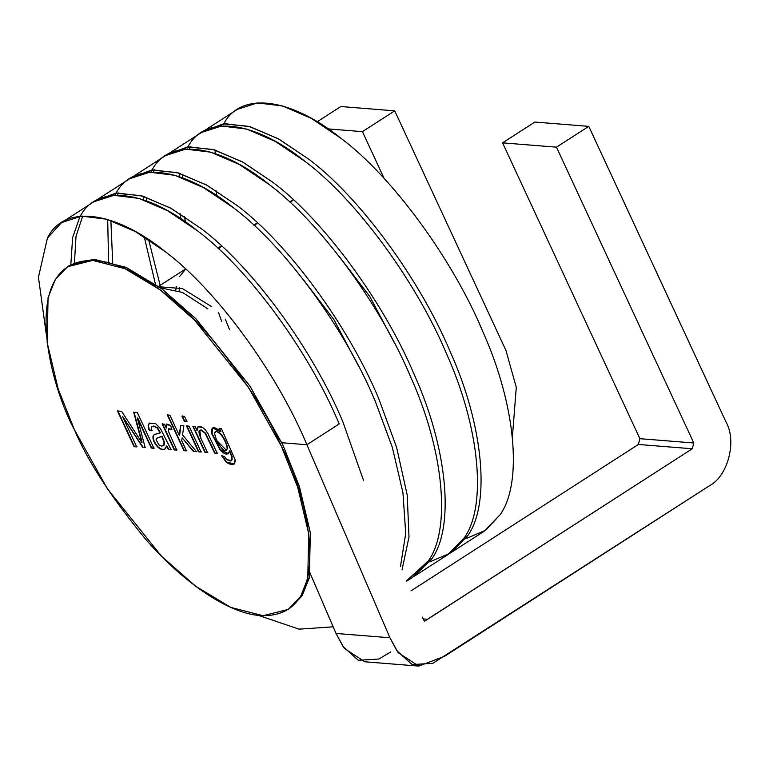 <?xml version="1.0" encoding="UTF-8"?>
<svg xmlns="http://www.w3.org/2000/svg" width="769" height="769" viewBox="0 0 769 769"><rect width="100%" height="100%" fill="white"/><g stroke="black" fill="none" stroke-linecap="round" stroke-linejoin="round"><path stroke-width="1.15" d="M394.545 343.157L369.774 296.45L338.485 255.529L369.774 296.45L394.545 343.157M358.652 366.265L333.881 319.558L302.592 278.647L333.881 319.558L358.652 366.265M225.279 319.116L229.623 329.805L225.279 319.116M221.683 321.423L218.598 312.714M179.427 287.539L179.129 291.028L179.427 287.539M175.841 289.846L176.312 286.635L175.841 289.846M211.533 306.591L182.445 288.606L158.972 286.731L182.445 288.606L211.533 306.591M415.664 575.366L447.971 554.574L464.389 537.646C487.094 505.512 479.616 427.381 446.885 354.615C416.606 282.031 356.21 199.671 305.408 161.663L275.312 141.409L246.666 129.067L221.52 126.01L201.555 132.441L169.257 153.242L189.222 146.812L214.368 149.868L243.004 162.211L273.101 182.464C323.903 220.472 384.298 302.832 414.587 375.407C447.318 448.183 454.787 526.313 432.091 558.448L413.847 576.49L432.091 558.448C454.787 526.313 447.318 448.183 414.587 375.407C384.298 302.832 323.903 220.472 273.101 182.464L242.225 161.778L212.926 149.465L187.434 146.975L167.488 154.454L169.257 153.242M187.972 146.917L187.415 147.898C203.775 114.235 254.135 120.118 305.408 161.663C356.21 199.671 416.606 282.031 446.885 354.615C479.616 427.381 487.094 505.512 464.389 537.646L449.855 553.286L429.784 561.879M179.475 173.275L179.071 176.591L179.475 173.275M180.167 213.753L180.946 218.877L180.167 213.753M160.154 285.357L148.638 239.678L160.154 285.357M146.456 200.853L146.764 197.393L146.456 200.853M153.377 172.073L154.492 169.843L153.377 172.073M406.791 581.085L412.078 577.682L428.496 560.755C451.201 528.62 443.723 450.499 410.992 377.723C380.703 305.139 320.317 222.779 269.515 184.771L239.419 164.528L210.773 152.175L185.627 149.119L165.662 155.559L133.364 176.361L153.329 169.92L178.466 172.977L207.111 185.319L237.208 205.573C288.01 243.581 348.405 325.941 378.694 398.525L396.669 447.568L407.234 495.13L408.993 537.041L402.004 569.954L408.993 537.041L407.234 495.13L396.669 447.568L378.694 398.525C348.405 325.941 288.01 243.581 237.208 205.573L206.332 184.887L177.033 172.573L151.541 170.084L131.595 177.562L133.364 176.361M152.079 170.026L151.522 171.006C167.882 137.353 218.242 143.226 269.515 184.771C320.317 222.779 380.703 305.139 410.992 377.723C443.723 450.499 451.201 528.62 428.496 560.755L406.638 580.72M112.697 262.498L110.871 220.501L112.697 262.498M117.484 195.182L118.599 192.952L117.484 195.182M116.186 193.144L115.629 194.115C131.989 160.461 182.349 166.335 233.622 207.88C284.424 245.897 344.81 328.257 375.099 400.832L392.334 447.385L402.956 492.814L405.715 533.494L400.486 566.426L405.715 533.494L402.956 492.814L392.334 447.385L375.099 400.832C344.81 328.257 284.424 245.897 233.622 207.88L203.525 187.636L174.88 175.294L149.734 172.227L129.769 178.668L97.471 199.469L117.436 193.029L142.573 196.085L171.218 208.437L201.315 228.681C252.117 266.699 312.512 349.049 342.801 421.633L363.612 480.683L342.801 421.633C312.512 349.049 252.117 266.699 201.315 228.681L170.439 207.995L141.14 195.691L115.638 193.202L95.702 200.671L97.471 199.469M115.629 194.115L115.004 195.259L115.629 194.115M107.689 219.492L108.583 261.393L107.689 219.492M74.439 262.835L76.016 236.343L82.706 216.06L76.016 236.343L74.439 262.835M333.169 626.822L299.026 629.148L258.442 615.373L299.026 629.148L333.169 626.822M80.293 216.252L79.736 217.233C96.096 183.57 146.456 189.443 197.729 230.998C248.531 269.006 308.917 351.366 339.206 423.94C308.917 351.366 248.531 269.006 197.729 230.998L167.632 210.744L138.987 198.402L113.841 195.336L93.876 201.776L61.578 222.577L81.543 216.137L106.68 219.203L135.325 231.546L165.422 251.79C216.224 289.807 276.619 372.167 306.908 444.742L339.206 423.94L306.908 444.742C276.619 372.167 216.224 289.807 165.422 251.79C114.158 210.245 63.789 204.371 47.428 238.025L61.578 222.577M79.736 217.233L72.613 237.659L70.835 264.651L72.613 237.659L79.736 217.233M46.169 333.448L38.45 277.215L47.428 238.025L38.45 277.215L46.169 333.448M216.839 195.768L216.06 190.645L216.839 195.768M214.964 153.483L215.368 150.166L214.964 153.483M223.866 123.809L223.308 124.789C239.668 91.127 290.028 97 341.301 138.555C392.103 176.562 452.499 258.922 482.778 331.497C515.509 404.273 522.987 482.403 500.283 514.538L485.748 530.177L465.678 538.761M155.444 284.222L144.274 236.862M143.178 199.709L143.582 196.383M150.897 172.15L151.522 171.006M207.938 308.898L182.388 292.403L160.519 287.866L182.388 292.403L207.938 308.898M185.665 269.044L179.744 276.331M221.559 245.936L218.598 248.82M257.452 222.827L254.491 225.711M293.345 199.709L290.384 202.593M451.557 552.257L483.864 531.456L500.283 514.538C522.987 482.403 515.509 404.273 482.778 331.497C452.499 258.922 392.103 176.562 341.301 138.555L311.205 118.301L282.559 105.959L257.413 102.902L237.448 109.333L205.15 130.134L225.115 123.694L250.261 126.76L278.897 139.102L308.994 159.346C359.796 197.364 420.191 279.724 450.48 352.298C483.211 425.074 490.68 503.205 467.985 535.339L451.557 552.257L449.74 553.372L467.985 535.339C490.68 503.205 483.211 425.074 450.48 352.298C420.191 279.724 359.796 197.364 308.994 159.346L278.118 138.67L248.82 126.356L223.327 123.867L203.381 131.336L205.15 130.134M185.473 221.953L184.531 216.57L185.473 221.953M182.349 177.745L182.657 174.284L182.349 177.745M189.27 148.965L190.385 146.735L189.27 148.965M389.893 637.703L396.891 650.747L412.117 664.56L432.784 663.339L709.441 485.748C727.868 476.251 737.029 441.3 726.099 422.191L588.775 126.366L556.468 147.167L693.792 442.992L692.273 448.769L424.421 621.333L422.287 617.103L424.421 621.333L427.477 619.266L423.19 618.93L427.477 619.266L692.273 448.769L693.792 442.992L556.468 147.167L502.57 142.851L556.468 147.167L588.775 126.366L534.868 122.05L502.57 142.851L639.885 438.686L638.376 444.463L411.002 590.861L638.376 444.463L692.273 448.769L638.376 444.463L639.885 438.686L693.792 442.992L639.885 438.686L502.57 142.851L534.868 122.05L588.775 126.366L726.099 422.191C737.029 441.3 727.868 476.251 709.441 485.748L444.645 656.245L418.74 666.098L398.159 652.65L389.864 637.636M335.957 633.329L309.157 570.983L336.024 633.454L344.31 648.421L364.842 661.792L418.74 666.098M389.921 637.77L336.024 633.454L389.921 637.77L306.908 444.742L389.921 637.77M281.839 442.742L306.908 444.742L281.839 442.742M390.748 651.939L378.906 659.014L358.277 660.283L343.022 646.498L336.024 633.454M328.18 128.913L362.43 131.653L394.728 110.851L340.83 106.535L317.164 121.771L340.83 106.535L394.728 110.851L362.43 131.653L384.164 178.485L362.43 131.653L328.18 128.913M512.394 437.061L516.287 387.355L505.954 350.472L394.728 110.851L505.954 350.472L516.287 387.355L512.394 437.061M74.43 429.775C87.368 460.525 110.746 496.572 144.562 537.935C178.139 577.327 225.509 613.451 260.316 615.556C335.793 619.256 309.676 498.581 281.416 446.328C268.477 415.587 245.1 379.54 211.283 338.177C177.706 298.785 130.336 262.662 95.529 260.556C20.052 256.856 46.169 377.531 74.43 429.775L58.146 388.835L47.159 342.551L48.062 297.68L55.224 279.541L67.585 266.689L92.751 260.393L125.02 268.698L160.279 289.932L194.317 319.875L248.522 387.432L281.416 446.328L297.699 487.267L308.686 533.561L307.783 578.423L300.621 596.571L288.26 609.423L263.094 615.709L230.825 607.414L195.566 586.18L161.528 556.227L107.324 488.671L74.43 429.775M207.486 452.566L204.939 452.364L192.904 426.439L195.211 426.622L196.922 430.313C196.845 426.372 198.758 425.43 202.651 427.468L205.4 429.823L207.697 433.139L217.223 453.345L214.666 453.143L205.188 433.303L200.959 430.15C198.315 429.506 198.296 432.255 200.911 438.388L207.486 452.566L200.911 438.388L199.767 430.38L200.959 430.15L205.188 433.303L214.666 453.143L217.223 453.345L207.697 433.139L205.4 429.823L202.651 427.468L197.998 426.785L196.922 430.313L195.211 426.622L192.904 426.439L204.939 452.364L207.486 452.566M186.829 421.354L184.281 421.152L181.955 416.135L184.502 416.337L186.829 421.354L184.502 416.337L181.955 416.135L184.281 421.152L186.829 421.354M168.344 429.121L171.67 429.41L170.689 425.468L166.69 424.017L166.315 428.093L164.499 424.171L162.192 423.988L174.227 449.903L177.081 449.903L174.227 449.903L176.764 450.105L174.227 449.903L162.192 423.988L164.499 424.171L166.315 428.093L166.229 424.603L170.689 425.468L171.67 429.41L168.344 429.121L168.517 431.447L176.764 450.105L168.517 431.447L168.344 429.121L168.93 428.41M136.709 446.904L134.075 446.693L117.494 410.973L121.598 411.309L141.736 442.367L121.598 411.309L117.494 410.973L134.075 446.693L136.709 446.904L122.579 416.471L136.709 446.904M140.189 436.725L133.691 412.271L137.343 412.569L153.925 448.279L151.282 448.067L137.382 418.134L145.168 447.587L142.726 447.385L122.579 416.471L142.726 447.385L145.168 447.587L137.382 418.134L151.282 448.067L153.925 448.279L137.343 412.569L133.691 412.271L141.736 442.367M151.33 427.074L153.492 426.199L157.107 427.929L160.442 432.745L154.261 434.572L153.089 435.879C152.493 439.253 154.079 443.021 157.847 447.154C160.606 449.567 163.018 450.163 165.095 448.923L166.729 445.933L168.776 449.24L171.42 449.452L168.459 449.442L166.402 446.145L165.095 448.923C163.018 450.163 160.606 449.567 157.847 447.154C154.079 443.021 152.493 439.253 153.089 435.879L154.261 434.572L160.125 432.957L157.107 427.929L153.492 426.199L151.33 427.074L151.849 430.832L149.042 430.054L148.1 425.699L149.148 423.267L155.674 423.671L160.529 428.794L171.093 449.654L168.459 449.442L166.402 446.145L168.459 449.442L171.093 449.654L160.529 428.794L155.674 423.671L149.148 423.267L148.1 425.699L149.042 430.054L151.849 430.832L151.33 427.074L152.002 426.362M186.483 450.884L183.935 450.682L167.354 414.962L169.901 415.164L179.331 435.475L180.542 425.449L183.868 425.718L182.551 434.908L196.48 451.682L193.317 451.432L182.128 437.83L181.724 440.637L186.483 450.884L181.724 440.637L182.128 437.83L193.317 451.432L196.48 451.682L182.551 434.908L183.868 425.718L180.542 425.449L179.331 435.475L169.901 415.164L167.354 414.962L183.935 450.682L186.483 450.884M201.084 452.057L198.527 451.845L186.502 425.93L189.049 426.132L201.084 452.057L189.049 426.132L186.502 425.93L198.527 451.845L201.084 452.057M221.453 428.727L235.103 459.631C235.324 465.207 232.353 466.062 226.192 462.169L221.655 455.738L224.413 456.507L226.663 459.526C231.123 462.131 232.844 461.189 231.805 456.68L229.393 451.086C228.172 455.44 225.077 455.037 220.107 449.865L211.706 433.687C210.889 426.362 213.859 425.709 220.636 431.726L219.155 428.535L221.453 428.727L219.155 428.535L220.636 431.726L212.619 427.987L211.706 433.687L220.107 449.865L228.278 453.797L229.393 451.086L231.805 456.68L231.527 460.708L226.663 459.526L224.413 456.507L221.655 455.738L226.192 462.169L233.987 464.13L235.103 459.631L221.453 428.727M288.26 609.423L302.236 595.533L309.398 577.384L310.301 532.513L299.314 486.229L283.03 445.289L250.136 386.394L195.932 318.837L161.894 288.894L126.635 267.66L94.366 259.355L69.2 265.641L67.585 266.689M68.393 266.18L93.366 259.336L125.616 267.218L161.029 288.24L195.297 318.203L249.925 386.076L283.03 445.289L299.41 486.527L310.388 533.148L309.205 578.201L301.775 596.273L289.067 608.894M137.026 446.702L134.075 446.693L117.811 410.771L134.392 446.491L137.026 446.702M142.063 442.156L134.008 412.069M154.252 448.077L151.282 448.067L137.709 417.923L151.599 447.866L154.252 448.077M145.485 447.375L142.726 447.385L122.579 416.471L143.044 447.183L145.485 447.375M165.412 448.712C163.345 449.952 160.923 449.365 158.174 446.943C154.406 442.809 152.82 439.051 153.416 435.667L154.588 434.36L153.416 435.667C152.82 439.051 154.406 442.809 158.174 446.943C160.923 449.365 163.345 449.952 165.412 448.712M160.442 432.745L157.434 427.718L153.81 425.988L151.656 426.872L153.81 425.988L157.434 427.718L160.442 432.745M152.166 430.621L149.042 430.054L148.427 425.488L149.494 423.037L148.427 425.488L149.369 429.852L152.166 430.621M161.682 436.484L156.463 438.407L156.107 439.753L158.856 444.809L161.673 446.155L163.807 445.27L161.673 446.155L158.856 444.809L156.107 439.753L156.463 438.407L161.74 436.408L164.085 442.367L163.268 445.828L164.133 445.068L164.412 442.156L162.057 436.196L156.78 438.205L162.057 436.196L164.412 442.156L163.586 445.616M163.807 445.27L164.085 442.367L161.74 436.408M174.553 449.702L162.519 423.777L174.553 449.702M166.642 427.881L166.863 423.93L166.642 427.881M171.996 429.208L168.671 428.919L171.996 429.208M186.809 450.682L183.935 450.682L167.671 414.76L184.252 450.471L186.809 450.682M179.648 435.264L180.859 425.247L179.648 435.264M196.806 451.48L193.317 451.432L182.128 437.83L193.644 451.22L196.806 451.48M187.155 421.143L184.281 421.152L182.272 415.923L184.608 420.941L187.155 421.143M201.401 451.845L198.527 451.845L186.819 425.718L198.854 451.643L201.401 451.845M207.813 452.355L204.939 452.364L193.23 426.237L205.256 452.153L207.813 452.355M197.239 430.102L198.162 426.689L197.239 430.102M199.767 430.38L201.276 429.948L205.506 433.101L214.993 452.931L217.54 453.133L214.666 453.143L205.506 433.101L201.276 429.948L199.93 430.284M234.151 464.024L226.509 461.958L221.981 455.527L226.509 461.958L234.151 464.024M231.671 460.593L232.123 456.478L229.72 450.884L232.123 456.478L231.671 460.593M228.431 453.681L220.434 449.654L212.023 433.485L212.792 427.891L212.023 433.485L220.434 449.654L228.431 453.681M220.953 431.515L219.473 428.333L220.953 431.515M215.291 431.419L216.3 431.217L220.405 433.879C224.365 439.032 226.624 443.876 227.191 448.442L226.394 450.307L216.598 440.377L214.503 433.389L215.291 431.419L216.618 431.015L220.732 433.678C224.692 438.82 226.951 443.675 227.509 448.231L226.547 450.192L227.509 448.231C226.951 443.675 224.692 438.82 220.732 433.678L216.618 431.015L215.464 431.322M216.598 440.377C222.231 450.326 225.759 453.008 227.191 448.442C226.624 443.876 224.365 439.032 220.405 433.879L216.3 431.217L214.503 433.389L216.598 440.377M293.277 199.642L289.692 201.959M257.384 222.76L253.799 225.067M221.491 245.869L217.906 248.176M185.598 268.977L158.52 286.414"/></g></svg>
